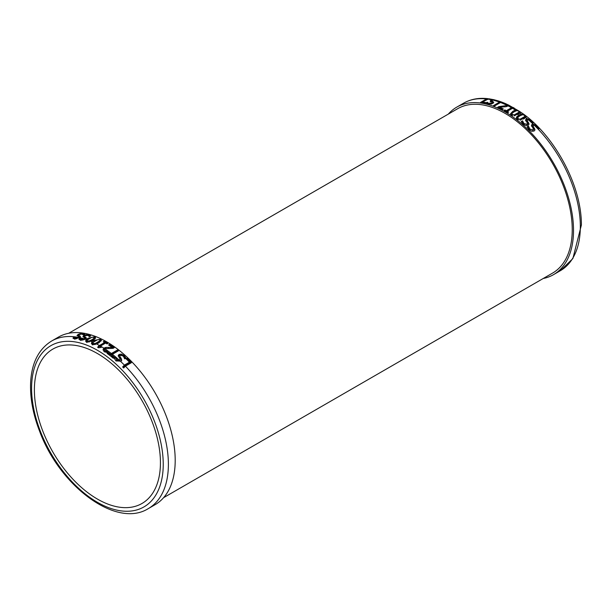 <?xml version="1.0" encoding="UTF-8"?>
<svg xmlns="http://www.w3.org/2000/svg" width="612" height="612" viewBox="0 0 612 612"><rect width="100%" height="100%" fill="white"/><g stroke="black" fill="none" stroke-linecap="round" stroke-linejoin="round"><path stroke-width="0.92" d="M77.816 334.565L77.433 335.881L77.816 334.565L80.157 333.693L82.872 333.571L84.808 334.389L83.523 335.139A96.734 55.853 -120 0 0 83.446 335.124L82.062 334.098L79.047 334.596L78.818 335.407L80.463 336.47L79.208 337.556L74.756 339.178L72.958 338.076L74.19 336.875A96.727 55.845 60 0 1 74.259 336.883L75.574 337.893L78.39 337.22L78.581 336.348L76.951 335.422M129.453 362.182A96.734 55.853 -120 0 0 126.003 358.785L126.914 358.265A96.734 55.853 60 0 1 131.389 362.709L125.414 366.16L123.67 368.011A95.77 55.294 -120 0 0 122.637 366.955L124.381 365.104L129.453 362.182L129.453 363.245L122.775 367.093M121.084 358.227L121.673 359.795L120.778 361.072L115.974 360.95L114.176 358.158L115.408 356.98A96.727 55.845 60 0 1 115.477 357.048L116.793 359.634L119.608 360.139L120.051 358.984L118.17 355.687L119.034 354.455L121.375 354.103L124.091 355.457L126.026 358.127L124.741 358.869A96.734 55.853 -120 0 0 124.664 358.8L123.28 356.039L120.266 355.274L119.807 356.36L121.084 358.227L121.673 360.835M117.366 350.056A96.734 55.853 60 0 1 118.391 350.86L112.409 354.31A3.588 2.073 120 0 0 111.583 354.952A96.535 55.738 60 0 1 114.169 357.064L113.258 358.234A95.77 55.294 -120 0 0 107.046 353.361L107.964 352.206A96.535 55.738 60 0 1 110.55 354.149A3.596 2.073 -60 0 1 111.384 353.507L117.366 350.056L117.366 351.058A95.518 55.149 60 0 1 117.649 351.28M105.945 347.379L112.348 347.532A96.734 55.853 -120 0 0 108.553 345L109.449 344.48A96.734 55.853 60 0 1 114.207 347.708L113.113 348.335L105.111 348.664L104.522 349.59L105.149 350.538L107.666 351.227A96.704 55.83 60 0 1 107.727 351.265L106.626 352.39L104.185 351.739L103.061 349.651L103.795 348.144L105.945 347.379L105.945 348.32M111.384 353.507A96.734 55.853 -120 0 0 104.859 348.832L104.522 350.469L106.909 352.03M104.621 342.506A96.734 55.853 -120 0 0 103.252 341.741L104.04 341.289A96.734 55.853 60 0 1 107.804 343.462L107.016 343.913A96.734 55.853 -120 0 0 105.616 343.08L100.437 346.071A96.734 55.853 60 0 1 101.844 346.905L101.829 346.912A3.641 2.104 120 0 0 101.133 347.425L98.463 347.8A95.74 55.271 -120 0 0 97.66 347.333A3.641 2.104 -60 0 1 99.427 345.505L104.621 342.506L104.621 343.5L97.813 347.425M96.543 343.936L92.397 344.877L91.433 343.278L92.06 341.779L93.95 340.456L100.437 339.262L101.416 340.364L98.892 342.827L96.543 343.936A96.734 55.853 -120 0 1 99.427 345.505M90.752 341.213L86.598 342.391L85.634 340.945L86.269 339.507L88.151 338.207L94.646 336.768L95.395 337.212L95.526 338.084L94.592 339.102L90.752 341.213A96.734 55.853 -120 0 1 92.06 341.779M83.316 337.028L83.729 335.537L86.07 334.756L88.794 334.863L90.721 335.973L89.436 336.715A96.734 55.853 -120 0 0 89.36 336.692L87.975 335.399L84.969 335.697L84.731 336.623L86.376 337.985L85.129 339.132L80.669 340.425L78.879 339.071L80.103 337.885A96.727 55.845 60 0 1 80.18 337.901L81.495 339.155L84.303 338.673L84.494 337.686L82.872 336.455M106.488 351.051L106.488 351.908M110.55 354.149L110.55 354.991L117.366 351.058M107.964 352.206L107.964 353.04A95.518 55.149 60 0 1 110.55 354.991M107.207 353.476L107.964 353.04M111.583 354.952L111.583 355.794A95.518 55.149 60 0 1 113.733 357.546M115.477 357.048L116.793 360.422L119.608 361.172L120.128 359.382M115.408 356.98L115.408 357.997A95.518 55.149 60 0 1 115.477 358.058M114.345 358.609L115.408 357.997M74.259 336.883L74.259 337.946L76.821 338.727M160.436 462.68A89.13 51.462 -120 0 0 121.528 372.983A89.13 51.462 -120 0 0 52.846 349.1A89.13 51.462 -120 0 0 52.846 452.023A89.13 51.462 -120 0 0 141.976 503.485A89.13 51.462 -120 0 0 160.436 462.68M493.884 99.71L497.74 100.75L496.516 100.988A96.727 55.845 -120 0 0 496.439 100.965L495.123 100.093L492.553 100.031L492.117 101.102L493.746 102.388L492.882 103.344L490.541 104.078L487.825 103.91L485.89 102.961L487.183 102.219A96.734 55.853 60 0 1 487.259 102.235L488.636 103.382L491.65 103.114L491.88 102.158L490.243 100.896L491.49 99.794L493.884 99.71L488.82 98.777L482.47 102.02A96.734 55.853 60 0 1 485.913 102.609L485.002 103.137A96.734 55.853 -120 0 0 480.527 102.418L486.509 98.968L488.254 98.807M498.466 100.965L498.658 101.041A95.77 55.294 60 0 1 504.869 103.344L503.959 103.237A96.535 55.738 -120 0 0 501.366 102.189A3.596 2.073 120 0 0 500.532 102.51L494.557 105.96A96.734 55.853 -120 0 0 493.524 105.578L499.507 102.127A3.588 2.073 -60 0 1 500.341 101.806A96.535 55.738 -120 0 0 497.747 100.926L498.466 100.965L497.74 100.75M498.803 106.626L506.812 105.539L507.402 104.904L506.767 104.4L504.25 103.726A96.704 55.83 -120 0 0 504.196 103.703L505.298 103.558L508.587 105.05L508.128 105.914L505.971 106.725L499.576 107.169A96.734 55.853 60 0 1 503.37 109.013L502.475 109.533A96.734 55.853 -120 0 0 497.709 107.253L498.803 106.626L498.803 107.62L499.576 107.582M500.532 102.51A96.734 55.853 60 0 1 507.065 105.379L507.402 104.904M507.294 111.308A96.734 55.853 60 0 1 508.671 112.126L507.883 112.585A96.734 55.853 -120 0 0 504.112 110.405L504.9 109.953A96.734 55.853 60 0 1 506.3 110.734L511.479 107.743A96.734 55.853 -120 0 0 510.079 106.962L510.094 106.955A3.641 2.104 -60 0 1 510.783 106.664L513.46 107.635A95.74 55.271 60 0 1 514.256 108.102A3.641 2.104 120 0 0 512.489 108.309L507.294 111.308L507.294 112.233M515.373 110.076L519.519 111.415L520.483 112.264L519.856 113.09L517.974 114.482L511.479 115.094L510.507 113.733L513.024 111.162L515.373 110.076A96.734 55.853 60 0 0 512.489 108.309M508.587 105.05L519.221 111.216L520.422 112.455M521.172 114.046L525.318 115.622L526.282 116.617L525.654 117.512L523.765 118.927L517.278 119.286L516.52 118.491L516.505 117.068L518.823 115.11L521.172 114.046A96.734 55.853 60 0 0 519.856 113.09M522.48 120.824A96.734 55.853 60 0 1 522.556 120.885L523.941 123.509L526.955 124.305L527.414 123.196L525.547 119.845L526.794 118.453L531.247 120.549L533.044 122.423L531.813 122.652A96.727 55.845 -120 0 0 531.744 122.584L530.428 120.388L527.613 119.462L527.177 120.579L529.051 123.915L528.187 125.192L525.846 125.491L523.13 124.091L521.194 121.566L522.48 120.824L522.48 121.842A95.518 55.149 60 0 1 522.556 121.903L523.941 124.534L524.889 125.208M528.401 126.08A96.734 55.853 60 0 1 528.47 126.149L529.854 129.033L532.868 130.027L533.327 128.857L531.461 125.162L532.708 123.708L537.16 126.126L538.958 128.26L537.734 128.474A96.727 55.845 -120 0 0 537.657 128.39L536.341 125.95L533.534 124.84L533.083 126.018L534.964 129.713L534.1 131.052L531.759 131.266L529.043 129.622L527.108 126.822L528.401 126.08L528.401 127.12A95.518 55.149 60 0 1 528.47 127.189L529.854 130.088L531.407 131.159M506.812 105.539L506.812 106.526L507.402 104.943M500.157 101.745A95.518 55.149 60 0 1 504.081 103.221M500.341 101.806L500.341 102.625M495.804 100.322L497.074 100.781M490.243 101.929L491.788 100.697L491.788 101.737M482.47 102.02L482.47 102.686M482.034 102.617L482.47 102.365M524.423 115.11L526.228 116.816M516.406 118.269L518.823 116.104L522.097 114.826M520.085 120.22L524.79 117.496L524.974 115.951L524.79 116.487L524.461 115.14L522.495 114.727L519.871 115.882L517.806 117.428L517.607 118.973M517.806 118.43L518.196 119.845M517.806 117.428L518.135 118.789L520.085 119.218L524.79 116.487L524.79 117.496M506.361 104.231L508.748 105.463M499.576 107.169L499.576 108.102M510.783 106.664L510.783 107.352M511.479 107.873L513.46 107.819M504.9 109.953L504.9 110.841M506.3 110.734L506.3 111.644M506.369 111.682L511.479 108.737L511.479 107.743M514.287 115.905L518.999 113.174L519.183 111.675L518.999 112.18L518.662 110.94L516.696 110.65L514.08 111.835L512.014 113.35L511.808 114.842M512.014 113.35L512.336 114.597L514.287 114.903L518.999 112.18L518.999 113.174M512.014 114.345L512.336 115.591M510.622 114.222L513.024 112.149L515.847 110.925M518.823 111.063L519.519 111.445M492.316 101.194L492.117 102.127L493.471 102.915M491.65 104.132L491.88 103.183M486.708 103.527L487.183 103.26A95.518 55.149 60 0 1 487.259 103.275L487.527 103.833M492.178 103.566L491.88 102.158M487.259 102.235L487.259 103.275M492.316 100.161L492.117 102.127M487.183 102.219L487.183 103.26M527.093 120.197L527.116 121.398L528.952 124.404M521.608 122.346L522.48 121.842M522.556 120.885L522.556 121.903M526.19 125.544L527.483 124.58L527.483 123.547M525.547 120.862L526.442 119.638L531.247 120.602L533.044 122.974M533.006 125.613L533.029 126.852L534.873 130.211M527.498 127.633L528.401 127.12M528.47 126.149L528.47 127.189M531.507 131.19L532.868 131.098L533.396 129.239M531.461 126.202L532.356 124.917L537.16 126.179L538.958 128.826M543.234 278.491A96.734 55.853 -120 0 0 553.485 274.673A96.734 55.853 -120 0 0 573.521 230.395A96.734 55.853 -120 0 0 531.3 133.041A96.734 55.853 -120 0 0 456.759 107.131A96.734 55.853 -120 0 0 448.328 114.1M85.672 341.305L88.051 339.278M94.294 337.656L95.426 338.252M93.789 337.258L94.11 339.193L93.789 338.268L94.11 339.193L92.045 340.647L92.045 339.645L94.11 338.191L93.789 337.258L91.831 337.311L87.126 340.035L87.455 340.915L89.421 340.892L92.045 339.645M87.126 341.037L87.455 341.917L89.421 341.894M87.126 340.035L87.455 340.915M109.364 345.52L109.449 345.474A95.518 55.149 60 0 1 113.434 348.151M103.084 350.01L104.002 349.008L105.945 348.373M109.449 344.48L109.449 345.474M112.348 347.532L112.348 348.274M108.301 347.295L108.301 348.09M104.04 341.289L104.04 342.177M104.621 342.598A95.518 55.149 60 0 1 105.547 343.118M100.437 346.071L100.437 347.058A95.518 55.149 60 0 1 100.529 347.111M92.925 342.414L93.254 343.416L95.22 343.508L99.909 340.808L99.58 339.759L97.629 339.691L92.925 342.414L92.733 343.845M96.834 343.829L100.108 341.32M99.909 341.802L99.909 340.808L100.108 341.343M91.463 343.63L95.418 340.685M100.024 340.088L101.263 340.884M92.925 343.416L93.254 344.411L95.22 344.502M122.415 355.411L125.628 358.357M118.277 356.23L119.034 355.473L121.375 355.121M119.738 356.008L120.036 357.806L121.084 359.259M83.201 336.944L84.433 336.24L84.731 337.648L86.376 339.002M88.992 335.95L90.018 336.378M84.823 339.132L84.494 337.686M84.303 339.698L84.494 338.711M80.18 337.901L80.18 338.933L81.495 339.943L83.018 340.073M84.433 336.248L84.731 337.648M80.103 337.885L80.103 338.91A95.518 55.149 60 0 1 80.18 338.933M85.779 337.204L85.779 338.229M79.147 339.461L80.103 338.91M126.684 359.435L126.914 359.305A95.518 55.149 60 0 1 130.731 363.092M126.914 358.265L126.914 359.305M77.816 335.636L78.52 335.292M83.278 334.703L83.943 334.886M78.39 337.969L78.581 336.348M79.047 334.596L78.818 336.462L80.463 337.51M79.047 335.659L78.818 336.462M74.19 336.875L74.19 337.939A95.518 55.149 60 0 1 74.259 337.946M79.866 335.835L79.866 336.883M73.279 338.467L74.19 337.939M148.349 508.58L155.165 504.648A96.734 55.853 -120 0 0 175.2 460.362A96.734 55.853 -120 0 0 132.972 363.015A96.734 55.853 -120 0 0 58.431 337.097L51.622 341.029C38.579 349.115 31.572 363.1 30.6 382.982C30.034 398.236 33.079 414.454 39.749 431.628C60.106 486.609 116.571 528.692 148.349 508.58A96.734 55.853 -120 0 0 168.384 464.294A96.734 55.853 -120 0 0 125.414 366.16M163.595 497.678L552.575 273.097A94.914 54.797 -120 0 0 572.235 229.653A94.914 54.797 -120 0 0 530.803 134.135A94.914 54.797 -120 0 0 457.661 108.706L68.682 333.28M78.145 337.35A96.734 55.853 -120 0 0 51.622 341.029M163.236 464.294A93.093 53.749 60 0 1 64.497 473.114A93.093 53.749 60 0 1 64.497 341.465A93.093 53.749 60 0 1 163.236 464.294M124.381 365.104A96.734 55.853 -120 0 0 120.426 361.233M119.363 360.246A96.734 55.853 -120 0 0 112.409 354.31M103.795 348.144A96.734 55.853 -120 0 0 101.829 346.912M86.269 339.507A96.734 55.853 -120 0 0 85.129 339.132M84.058 338.796A96.734 55.853 -120 0 0 79.208 337.556M105.149 350.538L105.149 351.288M119.608 360.139L119.608 361.172M116.793 359.634L116.793 360.422M75.574 337.893L75.574 338.704M533.771 124.733A96.734 55.853 60 0 1 580.337 226.463A96.734 55.853 60 0 1 560.301 270.741L553.485 274.673M487.756 98.647C478.745 97.637 470.682 99.159 463.567 103.199A96.734 55.853 60 0 1 486.509 98.968M487.534 99.098A96.734 55.853 60 0 1 491.49 99.794M492.553 100.031A96.734 55.853 60 0 1 499.507 102.127M508.128 105.914A96.734 55.853 60 0 1 510.094 106.955M525.654 117.512A96.734 55.853 60 0 1 526.794 118.453M527.858 119.348A96.734 55.853 60 0 1 532.708 123.708M507.402 104.981L507.402 105.792M491.138 99.978L491.138 101.018M518.823 115.11L518.823 116.104M518.135 118.789L518.135 119.799M520.085 119.218L520.085 120.197M502.529 106.396L502.529 107.039M514.287 114.903L514.287 115.813M512.336 114.597L512.336 115.546M513.024 111.162L513.024 112.149M491.65 103.114L491.65 103.849M488.636 103.382L488.636 104.078M493.295 101.76L493.295 102.785M528.6 122.668L528.6 123.693M527.422 121.023L527.422 122.048M523.941 123.509L523.941 124.534M526.955 124.305L526.955 125.338M526.442 118.621L526.442 119.638M534.513 128.336L534.513 129.4M533.335 126.516L533.335 127.571M529.854 129.033L529.854 130.088M532.868 130.027L532.868 131.098M532.356 123.876L532.356 124.917M89.421 340.892L89.421 341.802M88.151 338.207L88.151 339.209M94.646 336.768L94.646 337.77M104.002 348.014L104.002 349.008M97.844 342.284L97.844 343.278M93.95 340.456L93.95 341.45M100.437 339.262L100.437 340.257M95.22 343.508L95.22 344.487M120.036 356.781L120.036 357.806M119.034 354.455L119.034 355.473M124.091 355.457L124.091 356.482M121.375 354.103L121.375 355.059M86.07 334.756L86.07 335.307M88.794 334.863L88.794 335.781M83.729 335.537L83.729 336.577M84.303 338.673L84.303 339.515M81.495 339.155L81.495 339.943M80.157 333.693L80.157 334.167M82.872 333.571L82.872 334.366M104.514 350.408L104.514 349.513M519.733 111.56C551.106 131.511 581.561 182.391 581.4 224.971L572.863 258.578L560.301 270.741M504.808 103.313L506.277 103.964M463.567 103.199L456.759 107.131M86.942 341.442L86.942 340.433M94.309 338.765L94.309 337.763M78.91 336.692L78.91 337.74M78.52 335.116L78.52 336.179"/></g></svg>
